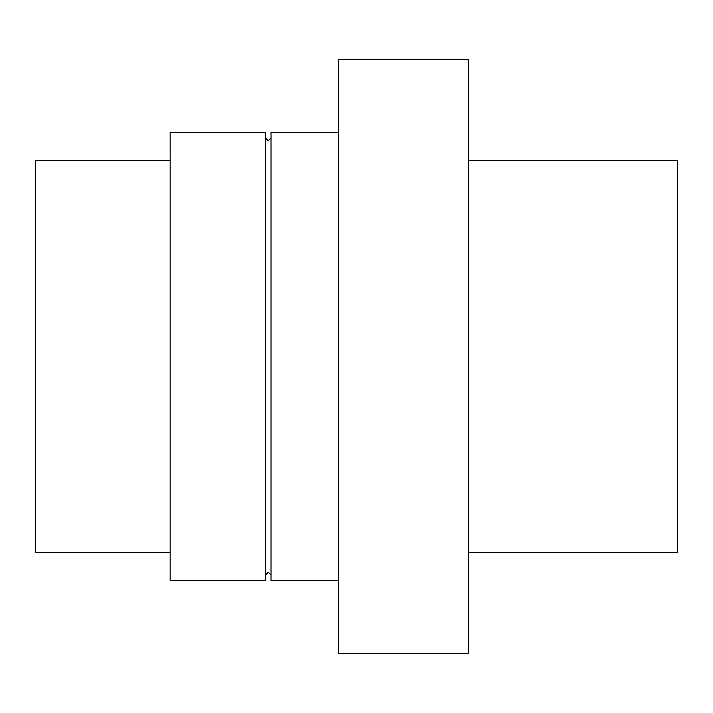 <?xml version="1.0" encoding="UTF-8"?>
<svg xmlns="http://www.w3.org/2000/svg" width="713" height="713" viewBox="0 0 713 713"><rect width="100%" height="100%" fill="white"/><g stroke="black" fill="none" stroke-linecap="round" stroke-linejoin="round"><path stroke-width="1.07" d="M170.157 132.324L170.157 580.676L265.432 580.676L265.432 132.324L170.157 132.324M338.283 132.324L271.029 132.324L271.029 580.676L338.283 580.676M338.283 59.464L338.283 653.536L468.584 653.536L468.584 59.464L338.283 59.464M468.584 160.345L677.35 160.345L677.35 552.655L468.584 552.655M170.157 160.345L35.65 160.345L35.65 552.655L170.157 552.655M265.432 137.93L268.231 140.728L271.029 137.93M265.432 575.07L268.231 572.272L271.029 575.07"/></g></svg>
